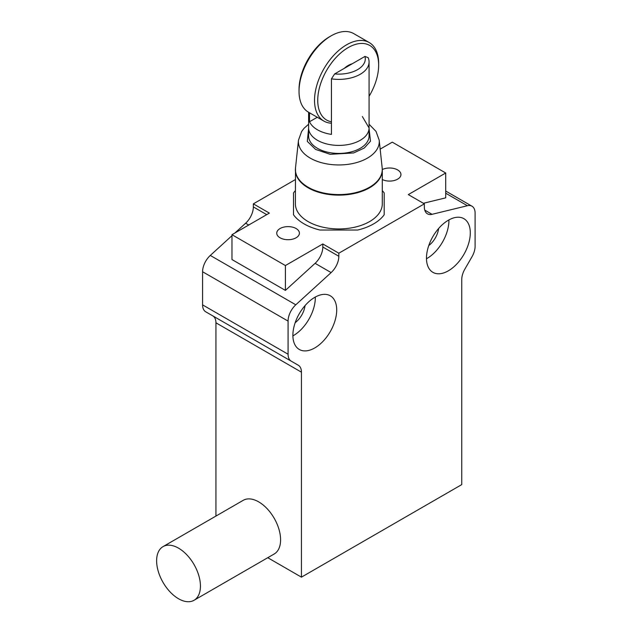 <?xml version="1.0" encoding="UTF-8"?>
<svg xmlns="http://www.w3.org/2000/svg" width="632" height="632" viewBox="0 0 632 632"><rect width="100%" height="100%" fill="white"/><g stroke="black" fill="none" stroke-linecap="round" stroke-linejoin="round"><path stroke-width="0.95" d="M319.95 230.032A49.122 28.361 180 0 1 304.111 223.902A49.122 28.361 180 0 1 293.501 214.762L293.501 192.942A49.122 28.361 180 0 1 295.389 190.627A49.122 28.361 0 0 0 293.501 192.942L293.501 214.762A49.122 28.361 0 0 0 319.95 230.032L357.736 230.032L319.95 230.032M382.289 169.542A11.337 6.541 180 0 1 397.623 169.913A11.337 6.541 180 0 1 400.941 174.543A11.337 6.541 180 0 1 394.384 180.476A11.337 6.541 180 0 1 382.297 179.543M280.063 237.79A11.337 6.541 180 0 1 276.745 233.161A11.337 6.541 180 0 1 283.736 227.117A11.337 6.541 180 0 1 296.092 228.531A11.337 6.541 180 0 1 299.41 233.161A11.337 6.541 180 0 1 292.418 239.204A11.337 6.541 180 0 1 280.063 237.79M438.632 228.476A16.622 9.599 -60 0 1 428.765 245.572M305.043 305.604A16.622 9.599 -60 0 1 295.176 322.699M448.388 220.205A30.984 17.886 -60 0 1 463.88 218.672A30.984 17.886 -60 0 1 468.628 243.494A30.984 17.886 -60 0 1 448.388 270.796A30.984 17.886 -60 0 1 432.896 272.337A30.984 17.886 -60 0 1 428.141 247.507A30.984 17.886 -60 0 1 448.388 220.205M426.482 258.757A30.984 17.886 120 0 0 427.011 258.456A30.984 17.886 120 0 0 448.91 219.904M292.893 335.884A30.984 17.886 120 0 0 293.422 335.584A30.984 17.886 120 0 0 315.321 297.032M314.799 297.332A30.984 17.886 -60 0 1 330.291 295.792A30.984 17.886 -60 0 1 335.039 320.622A30.984 17.886 -60 0 1 314.799 347.924A30.984 17.886 -60 0 1 299.307 349.464A30.984 17.886 -60 0 1 294.552 324.635A30.984 17.886 -60 0 1 314.799 297.332M231.968 235.681L210.298 255.439A15.113 8.73 120 0 0 202.58 271.744L202.58 304.869A15.113 8.73 120 0 0 205.708 311.789L291.21 361.149L205.708 311.789M295.389 179.575L253.345 203.852L253.345 206.917A15.113 8.73 -60 0 1 245.627 223.222L234.883 233.018M424.759 210.108L432.051 214.319L467.388 205.724A15.113 8.73 -60 0 1 471.97 206.206A15.113 8.73 -60 0 1 475.106 213.126L475.106 246.251A15.113 8.73 120 0 1 471.97 256.782L464.876 269.082A15.113 8.73 -60 0 0 461.747 279.613L461.747 484.602L301.44 577.15L301.44 372.169L215.939 322.802L215.939 516.075M215.939 322.802A15.113 8.73 120 0 0 212.81 315.889L291.21 361.149A15.113 8.73 120 0 1 288.081 354.228L288.081 321.103A15.113 8.73 -60 0 1 295.792 304.798L331.128 272.59L315.099 263.331L285.403 290.396L231.968 259.547L231.968 234.701L285.403 265.551L322.81 243.96L338.839 253.211L424.341 203.852L408.312 194.593L445.71 173.002L392.275 142.153L380.164 149.144M384.185 214.762A49.122 28.361 180 0 1 357.736 230.032A49.122 28.361 0 0 0 384.185 214.762L384.185 192.942L384.185 214.762M382.297 190.627A49.122 28.361 180 0 1 384.185 192.942A49.122 28.361 0 0 0 382.297 190.627M253.345 203.852L269.374 213.11L231.968 234.701M445.71 173.002L445.71 197.848L423.353 203.283M301.44 577.15L267.763 557.708M212.81 315.889L298.304 365.249A15.113 8.73 -60 0 1 301.44 372.169M432.051 214.319A15.113 8.73 -60 0 1 427.469 213.837A15.113 8.73 -60 0 1 424.341 206.917L424.341 203.852M338.839 253.211L338.839 256.276A15.113 8.73 -60 0 1 331.128 272.59M285.403 290.396L285.403 265.551M315.099 263.331A15.113 8.73 120 0 0 322.81 247.025L322.81 243.96M175.143 546.498A30.984 17.886 60 0 1 198.061 573.264A30.984 17.886 60 0 1 194.024 600.282A30.984 17.886 60 0 1 181.921 600.4A30.984 17.886 60 0 1 159.003 573.643A30.984 17.886 60 0 1 163.04 546.617A30.984 17.886 60 0 1 175.143 546.498M194.024 600.282L274.177 554.003A30.984 17.886 -120 0 0 278.214 526.985A30.984 17.886 -120 0 0 255.296 500.22A30.984 17.886 -120 0 0 243.194 500.339L163.04 546.617M308.613 124.235L304.111 128.241L301.677 131.385L298.486 140.17A40.432 23.345 180 0 0 310.249 158.119A40.432 23.345 180 0 0 355.461 162.89A40.432 23.345 180 0 0 379.2 140.17L382.186 167.962A43.426 25.067 180 0 1 356.693 192.365A43.426 25.067 180 0 1 308.139 187.238A43.426 25.067 180 0 1 295.5 167.962L295.389 203.852A43.45 25.09 0 0 0 308.116 221.587A43.45 25.09 0 0 0 355.468 227.03A43.45 25.09 0 0 0 382.297 203.852L382.297 170.048A43.45 25.09 180 0 1 355.468 193.226A43.45 25.09 180 0 1 308.116 187.791A43.45 25.09 180 0 1 295.389 170.048A43.45 25.09 180 0 1 295.428 169.005M364.956 56.422A26.449 15.271 180 0 1 334.636 73.928L364.956 56.422L368.148 57.662A30.225 17.451 180 0 1 369.072 61.936L369.072 135.975A30.225 17.451 180 0 1 350.412 152.099A30.225 17.451 180 0 1 317.469 148.323A30.225 17.451 180 0 1 308.613 135.975L308.613 127.956A30.225 17.451 0 0 0 317.469 140.296A30.225 17.451 0 0 0 350.412 144.08A30.225 17.451 0 0 0 369.072 127.956A30.225 17.451 180 0 1 350.412 144.08A30.225 17.451 180 0 1 317.469 140.296A30.225 17.451 180 0 1 308.613 127.956L308.613 112.267M369.072 61.936A30.225 17.451 180 0 1 331.445 78.858L331.445 134.387A30.225 17.451 180 0 1 317.469 129.805A30.225 17.451 180 0 1 309.53 121.739L309.53 112.796M317.28 117.268L309.53 121.739M334.636 73.928L331.445 78.858M331.445 123.208A45.338 26.181 -60 0 1 323.916 121.099A45.338 26.181 -60 0 1 316.972 84.767A45.338 26.181 -60 0 1 346.589 44.809A45.338 26.181 -60 0 1 369.262 42.565A45.338 26.181 -60 0 1 378.655 63.326L378.655 65.175A43.079 24.869 -60 0 1 369.072 96.317M299.031 91.395L299.031 89.546A43.079 24.869 120 0 1 329.493 36.79L331.097 35.866A45.338 26.181 120 0 0 299.031 91.395A45.338 26.181 120 0 0 308.424 112.156L323.916 121.099M331.445 121.802A43.079 24.869 -60 0 1 319.018 89.507A43.079 24.869 -60 0 1 348.192 47.59A43.079 24.869 -60 0 1 378.655 65.175M352.158 63.808A21.156 12.213 120 0 0 348.192 65.483A21.156 12.213 120 0 0 344.227 68.39M369.262 42.565L353.762 33.622A45.338 26.181 120 0 0 331.097 35.866L329.493 36.79M288.081 321.103L202.58 271.744M202.58 304.869L288.081 354.228M295.792 304.798L210.298 255.439M248.739 225.024L245.627 223.222M253.345 206.917L266.72 214.643M467.388 205.724L445.71 193.21M322.81 247.025L338.839 256.276M369.072 128.47L370.471 141.22L364.261 148.038L353.628 152.952L330.173 154.303L315.573 149.413L307.302 141.402L308.613 128.47M382.257 169.005A43.45 25.09 180 0 1 382.297 170.048L382.186 167.962M471.97 206.206L445.71 191.046M298.486 140.17L295.5 167.962M379.2 140.17L376.008 131.393L369.072 124.235M369.072 127.956L362.365 116.533"/></g></svg>
